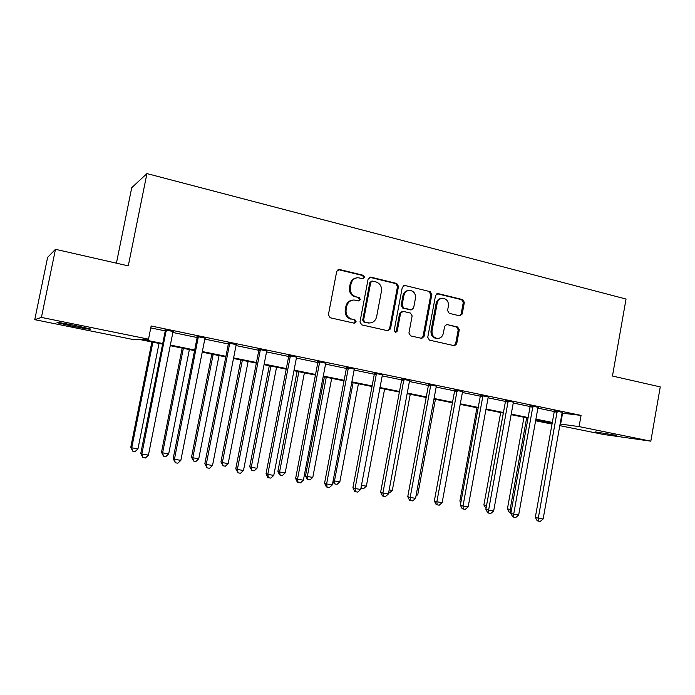 <?xml version="1.0" encoding="UTF-8"?>
<svg xmlns="http://www.w3.org/2000/svg" width="695" height="695" viewBox="0 0 695 695"><rect width="100%" height="100%" fill="white"/><g stroke="black" fill="none" stroke-linecap="round" stroke-linejoin="round"><path stroke-width="1.04" d="M364.649 277.383L363.407 275.333L339.455 269.478L336.719 271.328L328.387 314.835L330.212 317.771L354.311 323.201L356.196 321.872L354.945 319.839L351.852 319.144C347.57 317.685 345.65 314.574 346.101 309.805L346.788 306.191C347.813 302.273 350.228 300.214 354.033 300.005L358.855 300.952L360.427 299.606L359.185 297.564L356.101 296.834C351.826 295.34 349.915 292.221 350.358 287.452L351.044 283.855C352.026 280.05 354.363 278.009 358.038 277.731L363.129 278.721L364.649 277.383M362.903 278.704L363.754 277.531L362.512 275.489L338.091 269.582M354.276 323.192L355.319 321.924L354.068 319.9L351.852 319.144M358.594 300.926L359.541 299.701L358.29 297.668L356.101 296.834M595.068 431.873L616.708 435.4L595.068 431.873M72.193 326.129L57.268 322.723C55.6 321.907 61.699 322.862 75.564 325.581L90.307 328.952C91.844 329.743 85.806 328.805 72.193 326.129M459.716 315.834L462.21 314.018L464.356 302.412L462.714 299.606L438.093 293.594L435.548 295.401L427.746 337.31L429.432 340.124L454.487 345.745L456.693 343.86L459.291 329.795L457.649 327.006L446.781 324.504L444.609 326.389L443.314 333.4C442.463 336.684 440.482 338.369 437.381 338.448C433.524 337.683 431.743 335.138 432.047 330.82L437.172 303.255C437.972 300.101 439.857 298.442 442.811 298.268C446.816 298.937 448.683 301.5 448.405 305.956L447.554 310.526L449.213 313.332L459.716 315.834M162.604 344.147L139.113 339.395L133.232 339.542L34.75 319.665L47.616 257.35L55.47 249.305L128.28 265.872L146.94 173.594L626.047 299.041L612.46 376.03L660.25 386.906L650.815 441.169L603.555 434.479L559.814 425.653M55.47 249.305L41.431 317.415L148.513 339.16L141.997 339.325L162.726 343.521M562.481 412.083L562.047 413.151L581.063 415.393L151.154 325.99L148.513 339.16M581.063 415.393L579.074 426.6L650.815 441.169M398.487 286.375L396.758 283.482L370.817 277.14L368.142 278.982L359.975 321.976L361.756 324.878L387.853 330.759L390.486 328.883L398.487 286.375L397.523 286.496L395.803 283.621L369.523 277.236M404.898 285.471L430.162 291.648L431.847 294.498L424.028 336.467L421.778 338.369L410.641 335.894L408.929 333.053L412.144 315.912L410.432 313.063L403.196 311.369L400.589 313.219L397.219 331.141L395.62 332.488L394.178 330.455L402.292 287.296L404.898 285.471L430.162 291.648M150.763 327.901L165.228 330.898M173.437 331.263L172.864 332.488L197.137 337.518M205.364 337.9L204.808 339.108L228.334 343.982M236.569 344.381L236.022 345.58L258.827 350.297M267.08 350.714L266.541 351.905L288.651 356.483M296.904 356.917L296.383 358.09L317.823 362.529M326.085 362.972L325.564 364.137L346.362 368.437M354.624 368.906L354.12 370.053L374.292 374.231M382.059 375.839L401.632 379.896M409.902 380.382L409.407 381.512L428.398 385.447M436.66 385.942L436.182 387.063L454.617 390.877M462.87 391.389L462.401 392.493L480.288 396.193M488.542 396.723L488.081 397.818L505.447 401.415M513.692 401.945L513.24 403.031L530.094 406.523M538.33 407.062L537.887 408.139L554.254 411.527M173.246 331.558L165.123 329.873M205.181 338.187L197.041 336.493M236.387 344.668L228.229 342.974M266.897 351.001L258.731 349.307M296.73 357.195L288.555 355.501M325.912 363.25L317.728 361.556M354.459 369.175L346.275 367.481M382.563 374.709L374.205 373.276M409.737 380.652L401.554 378.957M436.503 386.212L428.32 384.517M462.714 391.659L454.539 389.956M488.385 396.984L480.21 395.29M513.536 402.205L505.369 400.511M538.182 407.322L530.024 405.628M562.333 412.335L554.184 410.649M146.94 173.594L131.737 187.676L116.421 263.17M34.75 319.665L41.431 317.415M552.021 424.08L535.619 420.77L552.221 422.994L535.819 419.658M528.026 418.086L511.129 414.663M503.345 413.091L485.935 409.564M478.151 407.991L460.22 404.368M452.436 402.787L433.967 399.052M426.183 397.479L407.148 393.631M399.373 392.058L379.757 388.088M371.999 386.516L351.774 382.424M344.025 380.851L323.175 376.638M315.434 375.074L293.942 370.722M286.218 369.158L264.057 364.675M256.351 363.12L233.494 358.49M225.806 356.935L202.228 352.165M194.565 350.619L170.232 345.693M560.101 424.011L579.074 426.6M170.353 345.067L194.687 350.002M202.349 351.548L225.927 356.327M233.607 357.882L256.472 362.512M264.169 364.076L286.34 368.559M294.063 370.122L315.547 374.475M323.288 376.047L344.129 380.269M351.887 381.842L372.103 385.934M379.87 387.506L399.486 391.476M407.253 393.057L426.287 396.906M434.071 398.487L452.541 402.223M460.325 403.804L478.256 407.435M486.04 409.007L503.441 412.535M511.233 414.116L528.122 417.539M535.914 419.111L552.317 422.438M562.585 413.256L560.639 424.124M356.5 277.913C353.147 278.452 351.036 280.476 350.167 283.986L351.044 283.855M355.214 296.939C350.949 295.453 349.038 292.334 349.489 287.582L350.167 283.986M352.678 300.11C349.116 300.518 346.857 302.577 345.919 306.278L346.788 306.191M350.984 319.196C346.701 317.745 344.79 314.635 345.233 309.883L345.919 306.278M387.906 330.768L389.539 328.917L397.523 286.496M372.624 281.067L370.756 282.361L363.607 320.056L364.849 322.089L369.254 322.975C373.111 322.845 375.569 320.795 376.612 316.807L381.459 291.153C381.911 286.453 380.035 283.352 375.839 281.849L372.624 281.067M371.834 281.093L369.844 282.5L370.756 282.361M369.462 322.984L363.945 322.132L362.703 320.108L369.844 282.5M421.413 338.317L423.02 336.484L430.831 294.602L429.145 291.77M402.37 311.351L399.625 313.289L396.263 331.176L397.219 331.141M395.264 332.418L396.263 331.176M415.462 298.155C415.74 293.603 413.812 291.005 409.659 290.345C406.653 290.536 404.751 292.221 403.943 295.384L402.092 305.209L403.812 308.076L411.449 309.831L413.629 307.937L415.462 298.155M408.478 290.458C405.576 290.745 403.734 292.421 402.97 295.488L403.943 295.384M410.884 309.874L402.839 308.154L401.119 305.296L402.97 295.488M441.707 298.363C438.788 298.563 436.929 300.223 436.139 303.341L437.172 303.255M437.094 338.456L436.347 338.465C432.498 337.692 430.718 335.155 431.022 330.846L436.139 303.341M454.07 345.676L455.633 343.86L458.222 329.821L456.58 327.041L447.137 324.556M459.725 315.834L461.132 314.088L463.27 302.499L461.636 299.701L436.912 293.672M151.866 341.983L130.79 447.224L131.737 447.806L137.966 448.822L159.033 343.426M152.891 342.183L131.737 447.806L132.684 451.142L130.79 447.224M137.966 448.822L135.169 451.541L132.684 451.142M166.383 331.15L165.184 331.22L140.79 453.383L141.85 454.043L166.322 329.786M148.426 455.103L145.455 457.979L142.823 457.562L141.85 454.043L148.426 455.103L172.864 332.488M165.184 331.22L165.054 329.526M142.823 457.562L140.79 453.383M182.177 348.108L161.492 452.245L162.604 452.853L168.694 453.844L189.37 349.568M183.35 348.351L162.604 452.853L163.464 456.137L161.492 452.245M168.694 453.844L165.897 456.528L163.464 456.137M211.836 354.111L191.525 457.154L192.793 457.788L198.753 458.761L219.047 355.571M213.165 354.381L192.793 457.788L193.584 461.028L191.525 457.154M198.753 458.761L195.964 461.411L193.584 461.028M240.87 359.984L220.932 461.966L222.339 462.618L228.177 463.565L248.106 361.452M242.338 360.288L222.339 462.618L223.06 465.806L220.932 461.966M228.177 463.565L225.388 466.189L223.06 465.806M198.475 337.796L197.093 337.831L173.177 458.63L174.428 459.308L198.414 336.45M180.848 460.351L177.877 463.191L175.314 462.774L174.428 459.308L180.848 460.351L204.808 339.108M197.093 337.831L196.972 336.154M175.314 462.774L173.177 458.63M229.837 344.294L228.29 344.294L204.834 463.756L206.25 464.46L229.776 342.965M212.531 465.476L209.569 468.282L207.058 467.874L206.25 464.46L212.531 465.476L236.022 345.58M228.29 344.294L228.168 342.635M207.058 467.874L204.834 463.756M260.486 350.654L258.783 350.61L235.779 468.769L237.36 469.499L260.434 349.333M243.493 470.489L240.54 473.252L238.09 472.861L237.36 469.499L243.493 470.489L266.541 351.905M258.783 350.61L258.67 348.968M238.09 472.861L235.779 468.769M269.295 365.735L249.714 466.675L251.26 467.344L256.976 468.274L276.549 367.203M270.902 366.065L251.26 467.344L251.911 470.498L249.714 466.675M256.976 468.274L254.196 470.863L251.911 470.498M290.467 356.865L288.607 356.787L266.037 473.677L267.775 474.416L290.414 355.562M273.769 475.389L270.824 478.117L268.426 477.734L267.775 474.416L273.769 475.389L296.383 358.09M288.607 356.787L288.495 355.162M268.426 477.734L267.723 477.43L266.037 473.677M297.13 371.373L277.896 471.288L279.581 471.974L285.176 472.887L304.401 372.841M298.876 371.721L279.581 471.974L280.163 475.085L279.486 474.798L277.896 471.288M285.176 472.887L282.405 475.441L280.163 475.085M324.4 376.89L305.496 475.806L307.312 476.501L312.793 477.395L331.68 378.358M326.268 377.263L307.312 476.501L307.833 479.576L307.112 479.289L305.496 475.806M312.793 477.395L310.022 479.932L307.833 479.576M353.103 382.693L334.477 480.94L339.846 481.817L358.411 383.77M333.183 480.462L334.477 480.94L334.938 483.972L334.165 483.677L333.027 481.27M339.846 481.817L337.084 484.319L334.938 483.972M361.452 485.353L366.352 486.153L384.596 389.061M366.352 486.153L363.598 488.628L360.94 488.081M361.496 488.281L361.252 486.448M389.174 489.888L392.328 490.401L410.259 394.256M392.328 490.401L389.582 492.842L388.653 492.694M319.778 362.938L317.78 362.833L295.627 478.464L297.512 479.229L319.726 361.652M303.385 480.184L300.44 482.877L298.094 482.504L297.512 479.229L303.385 480.184L325.564 364.137M317.78 362.833L317.676 361.226M298.094 482.504L297.338 482.191L295.627 478.464M348.456 368.88L346.327 368.741L324.574 483.155L326.607 483.937L348.412 367.612M332.349 484.867L329.404 487.534L327.11 487.16L326.607 483.937L332.349 484.867L354.12 370.053M346.327 368.741L346.214 367.16M327.11 487.16L326.303 486.839L324.574 483.155M376.525 374.701L374.257 374.527L352.904 487.742L355.067 488.542L376.473 373.441M360.688 489.454L357.751 492.086L355.51 491.721L355.067 488.542L360.688 489.454L382.389 374.987M374.257 374.527L374.153 372.963M355.51 491.721L354.641 491.4L352.904 487.742M403.986 380.391L401.597 380.191L380.625 492.234L382.919 493.05L403.943 379.149M388.418 493.945L385.49 496.543L383.293 496.187L382.919 493.05L388.418 493.945L409.407 381.512M401.597 380.191L401.493 378.636M383.293 496.187L382.38 495.856L380.625 492.234M430.874 385.96L428.363 385.734L407.765 496.638L410.18 497.464L430.831 384.735M415.567 498.332L412.648 500.904L410.502 500.556L410.18 497.464L415.567 498.332L436.182 387.063M428.363 385.734L428.268 384.205M410.502 500.556L409.529 500.218L407.765 496.638M416.314 494.319L417.782 494.562L435.418 399.347M417.782 494.562L415.966 496.161M457.206 391.415L454.582 391.163L434.34 500.939L436.877 501.781L457.162 390.199M442.15 502.633L439.24 505.178L437.129 504.839L436.877 501.781L442.15 502.633L462.401 392.493M454.582 391.163L454.487 389.652M437.129 504.839L436.121 504.492L434.34 500.939M482.99 396.767L480.254 396.489L460.368 505.152L463.018 506.012L482.947 395.559M468.178 506.846L465.276 509.357L463.218 509.027L463.018 506.012L468.178 506.846L488.081 397.818M480.254 396.489L480.167 394.986M463.218 509.027L462.158 508.679L460.368 505.152M476.961 407.748L459.882 501.06L461.054 501.434M460.794 502.859L459.882 501.06M508.245 401.997L505.413 401.693L485.866 509.287L488.62 510.156L508.21 400.807M493.676 510.973L490.783 513.457L488.767 513.127L488.62 510.156L493.676 510.973L513.24 403.031M505.413 401.693L505.326 400.207M488.767 513.127L487.664 512.771L485.866 509.287M500.687 412.552L483.885 504.987L486.5 505.795M503.293 413.082L486.465 505.986M486.031 508.41L483.885 504.987M532.995 407.131L530.059 406.801L510.851 513.336L513.701 514.213L532.961 405.95M518.661 515.021L515.777 517.471L513.796 517.149L513.701 514.213L518.661 515.021L537.887 408.139M530.059 406.801L529.972 405.333M513.796 517.149L512.658 516.793L510.851 513.336M523.961 417.261L507.428 508.844L511.477 509.878M526.662 417.808L510.095 509.652L510.191 512.423L509.122 512.093L507.428 508.844M510.99 512.554L510.191 512.423M557.251 412.152L554.219 411.805L535.332 517.297L538.278 518.192L557.216 410.988M543.134 518.983L540.267 521.406L538.33 521.094L538.278 518.192L543.134 518.983L562.047 413.151M554.219 411.805L554.141 410.345M538.33 521.094L537.148 520.729L535.332 517.297M362.512 275.489L363.407 275.333M354.068 319.9L354.945 319.839M358.29 297.668L359.185 297.564M349.489 287.582L350.358 287.452M345.233 309.883L346.101 309.805M338.604 269.643L339.455 269.478M389.539 328.917L390.486 328.883M369.905 277.288L370.817 277.14M395.803 283.621L396.758 283.482M362.703 320.108L363.607 320.056M363.945 322.132L364.849 322.089M367.168 322.862L368.072 322.819M430.831 294.602L431.847 294.498M423.02 336.484L424.028 336.467M399.625 313.289L400.589 313.219M401.119 305.296L402.092 305.209M402.839 308.154L403.812 308.076M410.059 309.848L411.04 309.779M431.022 330.846L432.047 330.82M456.58 327.041L457.649 327.006M458.222 329.821L459.291 329.795M455.633 343.86L456.693 343.86M437.059 293.698L438.093 293.594M461.636 299.701L462.714 299.606M463.27 302.499L464.356 302.412M461.132 314.088L462.21 314.018M166.392 330.142L165.184 330.221M198.483 336.806L197.102 336.849M229.837 343.313L228.299 343.321M260.495 349.681L258.792 349.646M290.467 355.901L288.616 355.831M319.787 361.991L317.789 361.887M348.464 367.942L346.327 367.811M376.534 373.771L374.266 373.606M403.995 379.47L401.606 379.279M430.883 385.056L428.372 384.83M457.214 390.52L454.591 390.269M482.999 395.872L480.262 395.603M508.253 401.119L505.421 400.815M533.004 406.254L530.068 405.932M557.26 411.292L554.236 410.945M338.135 269.564L338.899 269.417M369.644 277.192L370.296 277.079M368.35 323.027L369.254 322.975M410.458 309.901L411.449 309.831M403.873 285.489L404.421 285.419M436.347 338.465L437.381 338.448M437.19 293.585L437.65 293.533"/></g></svg>
